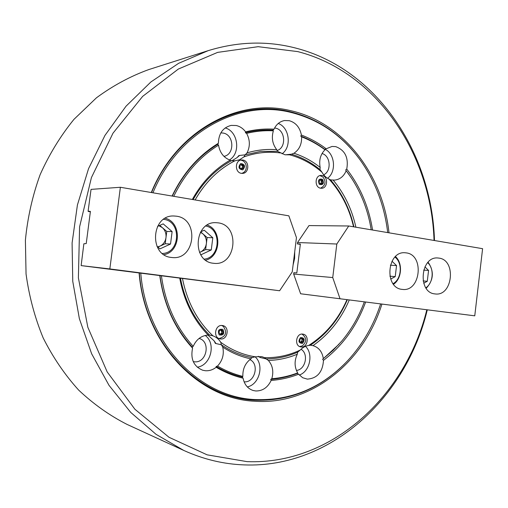 <?xml version="1.0" encoding="UTF-8"?>
<svg xmlns="http://www.w3.org/2000/svg" width="508" height="508" viewBox="0 0 508 508"><rect width="100%" height="100%" fill="white"/><g stroke="black" fill="none" stroke-linecap="round" stroke-linejoin="round"><path stroke-width="0.76" d="M381.883 304.203C363.83 362.21 311.112 405.473 254.514 401.218C198.101 398.831 144.736 343.618 139.109 273.044M151.295 192.513C176.39 130.664 238.15 97.555 290.468 110.63C343.364 122.282 382.924 174.441 389.001 232.816M344.875 363.595C319.189 389.376 288.861 401.561 253.879 400.152C197.898 397.745 144.977 343.027 139.319 273.069M151.543 192.557C176.549 131.382 237.719 98.66 289.598 111.582C316.935 118.256 339.573 133.21 357.518 156.451M152.959 192.799C177.857 131.972 238.671 99.435 290.265 112.262C318.846 119.291 342.189 135.261 360.305 160.185C375.336 181.445 384.473 205.581 387.706 232.594M380.6 304.038C373.558 325.482 362.725 344.208 348.094 360.223C322.136 387.826 291.008 400.933 254.718 399.548C199.072 397.135 146.488 342.779 140.773 273.26M223.958 156.356C234.855 154.559 234.226 134.753 223.203 133.058L220.834 132.88M277.095 150.539C286.671 147.758 285.369 129.718 275.457 128.137L274.599 127.997M193.25 361.607L194.405 361.779C206.699 363.436 211.087 341.325 199.066 338.449M434.042 240.449C431.33 154.299 377.082 71.882 297.771 51.606L258.178 46.679L217.634 52.381L178.346 69.05L142.672 96.361L112.998 133.185L91.427 177.571L79.591 226.847L78.384 277.863L87.846 327.279L107.194 371.958L134.912 409.264L168.98 437.267L207.124 454.838L247.034 461.632C331.876 465.03 405.93 395.624 426.764 309.963M427.247 310.026C406.305 397.243 331.006 468.198 244.424 464.909C223.761 464.21 203.549 459.391 183.794 450.45L155.988 434.283L130.74 412.413L109.01 385.331L91.643 353.778L79.381 318.732L72.758 281.362L72.092 242.983L77.419 204.972L88.538 168.688L104.972 135.395L126.047 106.185L150.914 81.947L178.626 63.309L208.197 50.648C238.106 41.491 267.379 40.659 296.024 48.158C376.834 68.961 431.889 152.946 434.492 240.525M214.186 340.97L215.354 343.402L221.399 344.805C229.743 350.495 238.595 354.476 247.968 356.756L251.955 357.613L250.85 358.858C245.269 363.087 242.608 368.935 242.862 376.396L242.221 377.082L243.084 378.187C244.392 384.543 247.726 388.639 253.086 390.481L255.778 390.976C262.611 391.039 267.735 387.528 271.151 380.435C280.568 379.724 289.719 377.66 298.59 374.231L302.698 377.742L307.34 379.12C317.265 378.371 322.65 372.116 323.488 360.356C342.678 345.624 356.718 326.212 365.601 302.114M173.749 196.323C184.588 174.015 199.523 156.966 218.542 145.174C219.888 152.756 223.749 157.753 230.13 160.172L231.438 160.738C215.678 169.374 202.908 182.328 193.129 199.606C202.914 182.315 215.703 169.348 231.483 160.712L234.88 160.807C218.497 169.189 205.245 182.239 195.11 199.942M218.542 145.174L217.735 144.342L218.376 143.288C218.669 133.528 222.91 127.565 231.108 125.4L236.182 125.508C239.96 126.365 243.103 128.486 245.618 131.864C255.073 129.508 264.541 128.613 274.009 129.178L272.91 130.112L273.368 130.816C271.323 137.82 272.466 144.132 276.79 149.752L277.527 151.371L260.496 151.447L245.161 154.826L247.04 152.895C250.241 146.418 250.095 139.91 246.602 133.375C255.518 131.21 264.439 130.353 273.368 130.816M353.549 226.803C349.244 208.255 341.046 192.322 328.955 179.013L330.537 179.857C342.005 193.135 349.796 208.801 353.905 226.866C349.796 208.82 342.017 193.167 330.568 179.895L334.543 180.105C339.884 179.54 343.77 176.409 346.202 170.707L351.726 178.479C361.652 193.878 368.148 210.985 371.208 229.8M320.167 167.443L320.008 169.628C311.385 162.528 301.873 157.385 291.465 154.203L293.954 153.251C299.301 149.669 301.854 144.202 301.612 136.849C309.918 140.062 317.71 144.374 324.98 149.771C320.44 154.419 318.834 160.312 320.167 167.443C312.172 161.087 303.435 156.356 293.954 153.251M324.98 149.771L324.764 149.346L332.041 146.444L335.725 146.628C345.053 150.171 348.729 157.664 346.748 169.094C360.267 186.696 368.871 207.004 372.555 230.029M326.18 148.781C318.503 142.989 310.242 138.417 301.403 135.052C299.828 127.356 295.77 122.568 289.223 120.682L284.531 120.542C279.851 121.444 276.339 124.32 274.009 129.178M298.59 374.231L297.332 373.386L297.663 372.904C289.287 376.072 280.664 378.015 271.793 378.739C273.831 371.602 272.688 365.506 268.376 360.445L266.179 358.908C277.063 358.832 287.553 356.584 297.644 352.165L297.282 354.216C294.253 360.801 294.38 367.03 297.663 372.904M349.237 300.012C341.065 319.195 328.974 334.404 312.966 345.65L310.382 345.218C326.676 334.2 338.988 319.049 347.313 299.764C338.982 319.068 326.657 334.226 310.337 345.243L308.616 345.484C325.552 334.683 338.328 319.424 346.945 299.72M182.499 278.613C187.141 301.987 197.282 321.069 212.935 335.845L209.601 335.077C194.615 320.154 184.906 301.244 180.486 278.352C184.906 301.225 194.596 320.123 209.563 335.039L208.172 335.077C201.384 335.578 196.393 339.331 193.199 346.342L192.189 347.053L192.57 348.132C190.341 359.086 193.732 366.459 202.724 370.237L205.41 370.732C209.29 370.992 212.871 369.83 216.154 367.259C224.758 372.326 233.731 375.971 243.084 378.187M192.57 348.132C174.733 328.651 163.805 304.502 159.779 275.698M172.085 196.037C183.217 172.917 198.653 155.334 218.376 143.288M364.28 301.942C358.908 316.503 351.415 329.527 341.801 341.027L333.007 350.393L323.342 358.623C322.199 351.682 318.738 347.358 312.966 345.65M333.165 180.105C344.348 193.523 351.923 209.22 355.892 227.203M297.282 354.216C287.979 358.096 278.346 360.172 268.376 360.445M242.862 376.396C234.067 374.237 225.609 370.796 217.494 366.071C222.504 360.686 224.263 354.368 222.764 347.11L221.399 344.805M250.85 358.858C240.97 356.8 231.61 352.889 222.764 347.11M193.199 346.342C175.997 327.311 165.405 303.828 161.423 275.908M208.172 335.077C193.516 319.957 184.048 301.015 179.762 278.263M192.322 199.473C201.949 182.181 214.554 169.081 230.13 160.172M247.04 152.895C256.915 149.93 266.833 148.882 276.79 149.752M217.494 366.071L216.141 366.484L216.154 367.259M197.256 367.189C210.89 365.493 216.383 343.389 205.2 335.458M323.342 358.623L322.637 359.302L323.488 360.356M299.263 375.031C309.855 371.704 313.696 353.911 305.505 346.335M301.403 135.052L300.742 136.061L301.612 136.849M282.061 153.803C291.909 147.015 289.503 127.457 278.263 123.463M346.748 169.094L345.675 169.977L346.202 170.707M327.571 178.283C336.544 171.812 335.001 153.797 325.037 149.238M245.618 131.864L245.396 132.728L246.602 133.375M245.161 154.826L238.893 155.537L237.211 157.48M229.451 159.937C240.976 153.257 238.119 131.318 225.215 127.921M266.129 358.908L264.643 357.664C277.006 357.95 288.861 355.422 300.203 350.069L297.688 352.146C287.566 356.584 277.05 358.839 266.129 358.908L260.445 357.556L258.223 356.305L260.413 357.537M271.793 378.739L270.745 379.381L271.151 380.435M247.326 386.912C259.404 384.575 264.465 364.852 255.111 356.826M260.172 357.384L259.785 357.384M208.197 50.648L148.641 69.621C130.327 76.283 112.941 85.668 96.488 97.777L73.965 119.348C60.484 135.941 49.212 154.375 40.138 174.644C32.506 195.694 27.597 217.526 25.4 240.138L26.048 273.958C29.102 296.31 34.811 317.633 43.174 337.928C52.921 357.315 64.745 374.701 78.645 390.08C93.504 404.101 109.62 415.531 126.987 424.377L183.794 450.45M296.405 370.427C305.505 369.805 308.985 353.759 301.022 349.25M323.666 174.809C331.749 171.291 330.562 155.626 322.04 153.537M244.1 381.825C254.845 383.057 259.772 363.868 249.847 359.607M297.332 373.386C288.728 376.669 279.864 378.67 270.745 379.381M242.221 377.082C233.178 374.898 224.479 371.367 216.141 366.484M192.189 347.053C174.695 327.819 163.951 304.038 159.957 275.717M172.314 196.082C183.286 173.469 198.425 156.223 217.735 144.342M245.396 132.728C254.559 130.473 263.728 129.603 272.91 130.112M300.742 136.061C309.296 139.344 317.303 143.77 324.764 149.346M345.675 169.977L349.326 174.942M338.988 344.246L322.637 359.302M285.528 154.813L291.421 154.191C301.86 157.378 311.404 162.535 320.046 169.653L321.977 172.231C312.376 163.887 301.619 158.09 289.706 154.826L291.421 154.191M239.579 155.454L245.116 154.838L260.496 151.447L277.578 151.378L285.007 154.775L289.706 154.826M322.129 175.463L320.967 175.393C314.769 175.47 314.408 187.389 320.573 188.195L321.615 188.271C327.85 188.303 328.333 176.339 322.129 175.463M222.244 325.514C215.113 324.396 212.839 337.63 219.958 338.849L220.561 338.944C227.768 339.992 229.883 326.65 222.688 325.584L222.244 325.514M242.945 160.039L241.44 159.976C234.848 160.306 234.709 172.453 241.287 173.323L242.634 173.393C249.288 173.196 249.574 160.985 242.945 160.039M302.711 334.093C296.113 333.051 294.062 345.872 300.673 346.888L301.136 346.964C307.797 347.942 309.715 335.045 303.054 334.143L302.711 334.093M221.361 344.78L220.745 342.303C231.432 350.031 242.932 354.863 255.245 356.8L252 357.619L247.968 356.756C238.582 354.476 229.711 350.482 221.361 344.78L216.021 343.554M207.95 335.083L214.033 340.773L215.983 343.529M280.499 152.959C268.243 151.282 256.057 152.591 243.942 156.896L245.116 154.838M239.535 155.473L236.982 157.658L231.978 160.757M220.745 342.303C218.815 339.166 216.211 337.014 212.935 335.845M264.643 357.664L261.81 356.629L255.245 356.8M308.616 345.484C305.46 345.961 302.66 347.485 300.203 350.069M321.977 172.231C323.717 175.4 326.041 177.66 328.955 179.013M234.88 160.807L239.522 159.785L243.942 156.896M294.716 251.784L294.621 258.464L293.097 264.941M241.052 164.732L242.418 166.065L242.532 167.157L242.38 168.364L241.192 168.885M241.275 164.636L242.684 165.951L242.532 167.157L241.179 168.872M242.068 164.294L243.738 165.849L243.434 168.269L241.459 169.132L239.789 167.576L240.094 165.151L242.068 164.294M242.684 165.951L243.738 165.849M242.38 168.364L243.434 168.269M220.84 329.978L221.894 332.137L221.513 333.165L220.205 334.143M220.891 329.952L222.047 330.918L221.742 333.356L220.104 334.061M223.069 331.127L222.758 333.572L220.758 334.601L219.056 333.191L219.361 330.74L221.367 329.711L223.069 331.127L222.047 330.918M221.742 333.356L222.758 333.572M320.294 179.978L320.865 180.34L321.488 182.239L320.358 183.858L322.497 183.331L320.681 184.175L319.151 182.696L319.437 180.372L321.253 179.534L322.783 181.013L322.497 183.331M320.427 179.915L321.634 181.083L321.348 183.394M321.634 181.083L322.783 181.013M301.276 338.411L302.025 339.376L301.987 341.579L300.673 342.29M301.301 338.398L302.273 339.242L302.127 340.411L300.615 342.24M301.841 338.106L303.397 339.458L303.105 341.801L301.263 342.798L299.707 341.452L299.993 339.103L301.841 338.106M302.273 339.242L303.397 339.458M301.987 341.579L303.105 341.801M434.791 293.897L435.21 293.948C452.723 296.513 456.578 260.064 439.02 258.115L437.852 257.988C420.491 256.121 417.379 292.462 434.791 293.897M401.993 289.363L402.457 289.414C420.637 292.03 424.561 254.933 406.343 252.895L405.047 252.762C387.052 250.927 383.953 287.865 401.993 289.363M300.33 244.354L297.377 243.897L297.548 242.526L308.985 225.577L348.742 225.99L482.6 248.685L474.758 315.83L300.622 293.77L474.758 315.83M297.377 243.897L300.374 244.018L296.818 272.942L293.84 272.682L293.668 274.053L332.74 277.552L336.817 244.018L348.742 225.99M339.941 298.507L332.74 277.552M297.548 242.526L336.817 244.018M293.668 274.053L300.622 293.77M425.837 287.795C433.356 283.013 434.416 268.522 427.685 262.668M428.111 262.204C434.296 271.418 433.654 280.124 426.193 288.322M424.91 266.865L428.574 270.44L427.285 281.28L423.704 283.229M423.653 270.104L428.574 270.44M423.12 280.93L427.285 281.28M393.071 283.68C401.682 279.114 402.838 262.839 394.957 257.099M395.484 256.572C402.965 263.087 401.847 278.892 393.522 284.27M391.986 261.214L396.545 265.589L395.224 276.625L390.671 279.057M390.36 265.189L396.545 265.589M389.877 276.193L395.224 276.625M199.53 252.381L200.603 251.962C203.835 250.292 205.759 247.498 206.375 243.58C206.75 239.624 205.588 236.372 202.889 233.832L200.431 232.283M200.666 231.877L207.131 237.547L205.613 249.606L199.561 252.451M204.394 259.112C220.466 257.524 221.748 229.038 205.88 226.016M200.685 231.845L204.235 230.213L212.808 237.75L211.271 249.936L201.143 254.705L200.343 254.013M207.264 225.082C222.167 229.984 220.967 256.616 205.696 260.159M207.131 237.547L212.808 237.75M205.613 249.606L211.271 249.936M157.62 246.863L159.988 246.145C163.354 244.45 165.354 241.598 165.989 237.598C166.376 233.566 165.164 230.245 162.344 227.635L158.947 225.749M162.389 253.479C180.416 253.009 181.686 221.317 163.754 219.354L163.608 219.329M159.747 225.393L166.77 231.445L165.202 243.757L157.899 247.098M157.531 226.384L163.176 223.863L172.123 231.584L170.536 244.024L159.988 248.869L156.959 246.297M165.278 218.262C182.124 222.358 181.07 251.803 163.982 254.667M166.77 231.445L172.123 231.584M165.202 243.757L170.536 244.024M176.473 216.192L173.711 215.983C151.187 214.967 148.768 255.492 171.228 257.435L172.225 257.543C195.332 260.312 199.561 218.891 176.473 216.192M218.262 222.866L215.875 222.669C194.164 221.393 191.51 261.372 213.189 263.239L214.046 263.334C236.233 266.116 240.436 225.438 218.262 222.866M120.377 187.274L288.855 215.837L296.456 237.623L292.24 271.901L279.61 290.754L81.134 265.601L83.864 243.757L86.227 243.592L90.411 211.411L88.106 211.15L91.046 189.382L120.377 187.274L109.836 268.935L81.134 265.601M279.61 290.754L109.836 268.935M90.361 211.785L88.176 211.449M240.678 163.551C237.915 167.183 238.639 169.285 242.849 169.863C245.605 166.243 244.881 164.141 240.678 163.551M222.898 329.4C218.669 328.74 217.449 330.575 219.227 334.918C223.45 335.572 224.669 333.731 222.898 329.4M322.631 179.349C318.814 178.403 317.703 180.073 319.303 184.36C323.113 185.299 324.225 183.629 322.631 179.349M300.539 337.522C297.955 341.236 298.628 343.192 302.558 343.383C305.137 339.674 304.47 337.718 300.539 337.522M241.656 173.374L242.513 173.076C248.495 170.72 246.932 160.433 240.487 160.166M221.729 325.488L223.425 326.485C227.33 332.562 225.869 336.582 219.043 338.55M319.932 175.584L323.069 177.146M320.567 188.195C325.431 185.541 326.269 181.864 323.088 177.165M299.682 346.564L302.343 345.872C306.889 341.725 306.781 337.795 302.012 334.074"/></g></svg>
